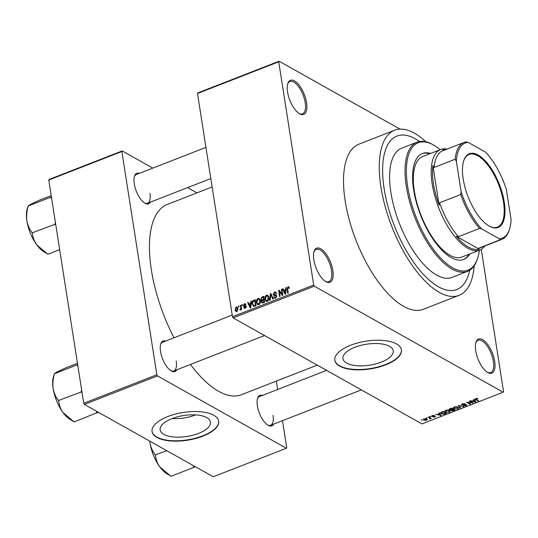 <?xml version="1.0" encoding="UTF-8"?>
<svg xmlns="http://www.w3.org/2000/svg" width="538" height="538" viewBox="0 0 538 538"><rect width="100%" height="100%" fill="white"/><g stroke="black" fill="none" stroke-linecap="round" stroke-linejoin="round"><path stroke-width="0.81" d="M306.552 102.677A18.299 7.781 -111.3 0 1 299.525 113.733A18.299 7.781 -111.3 0 1 287.568 92.018A18.299 7.781 -111.3 0 1 287.783 83.619A18.299 7.781 -111.3 0 1 297.427 83.242A18.299 7.781 -111.3 0 1 306.552 102.677M299.047 113.431A17.337 7.371 68.7 0 0 302.544 113.821A17.337 7.371 68.7 0 0 305.241 102.711A17.337 7.371 68.7 0 0 289.942 81.514A17.337 7.371 68.7 0 0 287.628 84.163M494.704 361.415A18.299 7.781 -111.3 0 1 487.684 372.471A18.299 7.781 -111.3 0 1 475.72 350.763A18.299 7.781 -111.3 0 1 475.942 342.363A18.299 7.781 -111.3 0 1 485.579 341.98A18.299 7.781 -111.3 0 1 494.704 361.415M487.206 372.175A17.337 7.371 68.7 0 0 490.703 372.558A17.337 7.371 68.7 0 0 493.393 361.455A17.337 7.371 68.7 0 0 478.1 340.251A17.337 7.371 68.7 0 0 475.787 342.908M332.834 270.547A18.299 7.781 -111.3 0 1 325.813 281.596A18.299 7.781 -111.3 0 1 313.849 259.888A18.299 7.781 -111.3 0 1 314.071 251.488A18.299 7.781 -111.3 0 1 323.715 251.105A18.299 7.781 -111.3 0 1 332.834 270.547M325.335 281.3A17.337 7.371 68.7 0 0 328.832 281.683A17.337 7.371 68.7 0 0 331.522 270.58A17.337 7.371 68.7 0 0 316.23 249.383A17.337 7.371 68.7 0 0 313.916 252.033M172.106 418.577A25.468 10.599 171.1 0 0 160.156 429.936A25.468 10.599 171.1 0 0 198.522 433.406A25.468 10.599 171.1 0 0 210.479 422.054A25.468 10.599 171.1 0 0 172.106 418.577M172.113 418.577A25.468 10.599 171.1 0 0 195.617 414.892M167.883 416.526A33.712 14.028 171.1 0 0 152.066 431.557A33.712 14.028 171.1 0 0 202.853 436.157A33.712 14.028 171.1 0 0 218.677 421.126A33.712 14.028 171.1 0 0 167.883 416.526M152.039 431.382A33.712 14.028 171.1 0 0 202.799 435.807A33.712 14.028 171.1 0 0 218.643 420.951M354.872 347.286A25.468 10.599 171.1 0 0 342.921 358.644A25.468 10.599 171.1 0 0 381.294 362.121A25.468 10.599 171.1 0 0 393.244 350.763A25.468 10.599 171.1 0 0 354.872 347.286M350.648 345.235A33.712 14.028 171.1 0 0 334.831 360.265A33.712 14.028 171.1 0 0 385.625 364.865A33.712 14.028 171.1 0 0 401.442 349.835A33.712 14.028 171.1 0 0 350.648 345.235M334.804 360.09A33.712 14.028 171.1 0 0 385.571 364.522A33.712 14.028 171.1 0 0 401.415 349.66M150.559 202.073A16.375 6.96 -111.3 0 1 144.978 203.223A16.375 6.96 -111.3 0 1 134.271 183.801A16.375 6.96 -111.3 0 1 134.466 176.289A16.375 6.96 -111.3 0 1 139.355 173.357M144.493 202.927A15.414 6.55 68.7 0 0 147.553 203.243A15.414 6.55 68.7 0 0 149.947 193.371M176.82 369.767A16.375 6.96 -111.3 0 1 171.239 370.917A16.375 6.96 -111.3 0 1 160.532 351.496A16.375 6.96 -111.3 0 1 160.727 343.977A16.375 6.96 -111.3 0 1 165.617 341.052M170.754 370.621A15.414 6.55 68.7 0 0 173.814 370.938A15.414 6.55 68.7 0 0 176.208 361.065M273.64 424.119A16.375 6.96 -111.3 0 1 268.059 425.276A16.375 6.96 -111.3 0 1 257.352 405.847A16.375 6.96 -111.3 0 1 257.554 398.335A16.375 6.96 -111.3 0 1 262.436 395.403M267.574 424.973A15.414 6.55 68.7 0 0 270.634 425.296A15.414 6.55 68.7 0 0 273.028 415.423M384.159 188.798A82.354 34.997 68.7 0 0 456.802 289.505A82.354 34.997 68.7 0 0 469.728 270.244A82.354 34.997 68.7 0 1 456.802 289.505A82.354 34.997 68.7 0 1 384.159 188.798A82.354 34.997 68.7 0 1 396.95 136.053A82.354 34.997 68.7 0 0 384.159 188.798M425.867 141.75A88.615 37.66 68.7 0 0 394.677 130.223A88.615 37.66 68.7 0 0 380.911 186.975A88.615 37.66 68.7 0 0 459.082 295.335A88.615 37.66 68.7 0 0 474.227 265.732M394.677 130.223L358.933 144.164A88.615 37.66 68.7 0 0 345.174 200.916A88.615 37.66 68.7 0 0 423.339 309.276L459.082 295.335M212.14 186.948L167.204 204.474A102.099 43.39 68.7 0 0 151.353 269.861A102.099 43.39 68.7 0 0 173.996 337.783M279.094 61.224L278.731 61.809L197.5 93.491L197.87 92.906L279.094 61.224L400.03 129.113M423.937 418.799L426.695 418.981L427.28 419.566L426.573 420.279L423.843 420.117L423.238 419.512L423.937 418.799M428.228 417.172L428.746 416.97L431.294 418.396L429.573 418.981L429.97 418.241L428.228 417.172M430.286 417.831L430.205 418.867L430.017 417.683M429.781 418.598L429.869 417.602M435.336 416.17L434.899 417.037L432.976 417.091L434.872 416.405L431.812 416.513L432.243 415.565L434.321 415.531L432.565 415.78L432.27 416.277L435.578 416.439M432.518 415.47L432.27 416.277M434.516 416.836L434.812 416.022M431.711 415.854L431.812 416.513L431.53 416.204M441.483 412L443.003 411.409L446.5 413.372L444.166 414.22L441.295 413.756L440.488 412.908L441.483 412M449.21 409.062L449.344 409.916L449.889 408.725L451.49 408.1L454.987 410.064L453.386 410.689L451.079 410.75L450.905 410.117L448.961 409.492M450.938 409.821L451.079 410.75L450.864 409.835M458.188 405.484L463.722 406.654L458.88 405.605L460.602 407.871L460.057 408.086L458.188 405.484M469.217 401.187L469.735 400.985L473.232 402.949L467.69 402.437L470.494 404.011L469.977 404.213L466.48 402.249L472.014 402.754L469.217 401.187M476.789 398.423L477.939 398.779L475.821 399.203L478.618 400.844L478.1 401.045L475.128 399.156L476.789 398.423M476.063 398.497L475.821 399.203M197.5 93.491L232.463 316.734L313.694 285.053L314.326 286.196L233.095 317.884L421.947 423.904L503.178 392.215L503.541 391.63L481.254 249.316M314.326 286.196L503.178 392.215M473.548 399.499L474.086 399.283L476.016 401.859L475.471 402.074L470.32 400.756L472.357 400.951L474.146 400.259L473.548 399.499M466.48 404.71L465.969 405.82L463.366 405.84L465.545 405.598L465.955 404.906L465.437 404.771L461.691 405.04L462.29 403.843L465.182 403.836L462.653 404.092L462.203 404.838L466.48 404.71L466.802 405.067M461.92 404.011L462.203 404.838M466.049 404.549L466.13 405.107L465.895 404.522M461.564 404.24L461.691 405.04L461.369 404.663M456.211 406.735L457.919 407.212L458.712 408.026L457.764 409.021L453.978 408.793L453.231 407.885L454.18 407.004L456.211 406.735M447.717 410.05L449.432 410.521L450.225 411.335L449.27 412.337L445.484 412.101L444.738 411.2L445.686 410.319L447.717 410.05M438.692 413.09L439.237 412.881L441.16 415.457L435.471 414.347L437.502 414.549L439.29 413.85L438.692 413.09M429.707 416.594L430.723 416.674L429.707 416.594M426.163 417.979L427.179 418.06L426.163 417.979M421.288 419.882L422.303 419.956L421.288 419.882M238.334 306.183L238.852 305.981L238.986 306.848L238.469 307.05L238.334 306.183L238.933 306.519M241.878 304.804L242.396 304.602L242.53 305.463L242.013 305.665L241.878 304.804L242.477 305.14M250.863 301.3L251.401 301.085L250.775 307.756L250.237 307.965L247.635 302.558L248.179 302.343L248.906 303.977L250.695 303.277L250.863 301.3L251.354 301.576M259.518 298.846L260.358 300.722C260.735 302.396 260.237 303.714 258.859 304.69L257.608 304.629L256.377 302.349L256.552 299.975L257.89 298.469L259.114 298.523M268.011 295.53L268.845 297.406C269.229 299.081 268.731 300.406 267.352 301.374L266.102 301.314L264.871 299.041L265.046 296.66L266.377 295.16L267.608 295.214M273.667 294.172L276.162 294.938L276.767 295.94L275.557 298.173L274.42 298.16L273.714 296.969L274.219 296.694L274.683 297.48L275.429 297.474L276.25 296.122L275.987 295.57L274.165 295.517L273.156 294.38L274.488 292L275.718 292.013L276.525 293.371L276.021 293.654L275.469 292.746L274.555 292.719L273.667 294.172L275.301 295.463M275.987 295.57L276.774 296.008L275.987 295.57M274.165 295.517L273.741 295.382M285.712 287.702L286.256 287.487L285.631 294.158L285.093 294.373L282.49 288.96L283.035 288.745L283.761 290.385L285.55 289.686L285.712 287.702L286.209 287.978M278.731 61.809L313.694 285.053M288.812 286.862L289.35 288.207L288.839 288.482L288.018 287.467L287.534 288.146L288.24 293.143L287.722 293.344L287.077 289.236L287.931 286.754L288.671 286.754M289.31 287.991L288.018 287.467M281.381 289.39L281.899 289.188L282.847 295.248L282.295 295.463L279.356 291.455L280.116 296.31L279.599 296.512L278.65 290.459L279.209 290.238L282.141 294.239L281.381 289.39L281.986 289.726M270.352 293.694L270.863 293.492L273.344 298.953L272.806 299.162L270.749 294.293L270.224 300.17L269.679 300.386L270.352 293.694L271.152 294.138M262.114 300.762L260.762 299.323L262.06 296.929L263.66 296.303L264.609 302.363L261.959 303.022L261.34 302.02L261.381 300.433M253.835 306.445L252.174 304.031C251.771 302.363 252.261 301.085 253.654 300.204L255.167 299.619L256.115 305.671L253.324 306.31M244.44 303.714L245.328 303.714L245.927 304.642L245.422 304.918L244.508 304.36L244.111 305.665L245.705 305.826L246.148 306.559L245.18 308.267L244.272 308.267L243.781 307.48L244.286 307.198L245.059 307.649L245.644 306.848L243.869 306.452L243.418 305.624L244.44 303.714L245.893 304.528M245.422 304.918L244.508 304.36M244.286 307.198L245.664 307.985M246.142 307.131L245.422 306.552M240.399 305.376L240.916 305.174L241.609 309.579L241.091 309.78L240.977 309.081L240.486 310.103L239.955 310.056L240.802 308.597L240.399 305.376L241.004 305.712M236.142 306.956L237.056 306.996L237.937 308.678L236.855 311.515L235.926 311.468L235.066 309.841L236.142 306.956L237.729 307.85M48.77 180.028L49.14 179.443L122.247 150.922L121.877 151.508L48.77 180.028L83.733 403.271L156.84 374.757L157.473 375.901L84.365 404.415L213.263 476.776L286.371 448.262L286.734 447.677L282.504 420.662M157.473 375.901L286.371 448.262M276.31 381.099L277.621 389.485M122.247 150.922L152.839 168.098M187.607 187.621L196.955 192.866M121.877 151.508L156.84 374.757M190.472 364.441A102.099 43.39 68.7 0 0 241.407 394.717L317.259 365.127M84.365 404.415L83.733 403.271M205.94 147.385L136.356 174.527A15.414 6.55 68.7 0 0 134.318 176.834M326.606 370.379L259.437 396.58A15.414 6.55 68.7 0 0 257.399 398.88M232.201 315.08L162.611 342.222A15.414 6.55 68.7 0 0 160.58 344.528M233.095 317.884L232.463 316.734M419.499 141.474A82.354 34.997 68.7 0 0 396.95 136.053L396.95 136.053A82.354 34.997 68.7 0 1 419.499 141.474M289.155 287.44L287.931 286.754M283.338 289.437L282.49 288.96M284.555 290.823L283.761 290.385M286.028 289.948L285.55 289.686M285.281 292.41L285.49 290.459L284.051 291.024L285.221 293.654L285.281 292.41L285.772 292.685M285.954 290.722L285.49 290.459M285.658 293.896L285.221 293.654M280.621 292.168L279.356 291.455M279.868 291.139L278.65 290.459M282.746 294.575L282.141 294.239M276.465 293.102L274.488 292M275.718 298.106L273.714 296.969M275.712 298.092L274.683 297.48M276.108 297.85L275.429 297.474M276.794 296.431L276.25 296.122M275.113 295.483L273.156 294.38M271.381 294.642L270.749 294.293M267.231 301.414L267.083 301.051M265.51 299.397L264.871 299.041M265.523 296.929L265.046 296.66M268.206 296.357L266.377 295.16M267.911 301.045L267.238 300.668L268.327 297.601L267.42 295.913L266.492 295.866L265.395 298.852L265.826 300.137L267.521 301.3M268.913 297.924L268.327 297.601M265.826 300.137L267.238 300.668M263.042 302.975L261.34 302.02M264.582 302.195L263.983 301.852L263.701 300.043L262.726 300.426L260.762 299.323M264.299 300.386L263.701 300.043M262.726 300.426L261.845 301.717L262.188 302.336L263.983 301.852M263.586 299.336L263.257 297.211L261.636 297.924L261.28 299.115L261.683 299.814L263.586 299.336L264.192 299.673M263.855 297.554L263.257 297.211M263.358 300.177L262.564 299.733M258.738 304.73L258.59 304.367M257.016 302.706L256.377 302.349M257.029 300.244L256.552 299.975M259.713 299.673L257.89 298.469M259.417 304.36L258.744 303.983L259.841 300.91L258.926 299.229L258.005 299.182L256.902 302.168L257.332 303.452L259.034 304.609M260.419 301.24L259.841 300.91M257.332 303.452L258.744 303.983M254.44 300.648L253.654 300.204M252.806 304.387L252.174 304.031M255.489 305.167L254.763 300.527L252.672 302.275L252.699 303.842L253.815 305.692L255.489 305.167L256.088 305.503M255.362 300.863L254.763 300.527M255.362 305.967L254.575 305.523M254.743 306.209L253.553 305.604L254.676 306.236M248.482 303.029L247.635 302.558M249.699 304.421L248.906 303.977M251.172 303.546L250.695 303.277M250.426 306.008L250.634 304.057L249.195 304.616L250.372 307.245L250.426 306.008L250.916 306.283M251.098 304.32L250.634 304.057M250.802 307.487L250.372 307.245M246.653 306.828L244.111 305.665M245.187 308.267L243.781 307.48M245.012 306.526L243.418 305.624M241.582 309.417L240.977 309.081M240.782 309.807L240.009 309.37M240.869 309.572L240.392 309.303M241.515 309L240.802 308.597M241.36 307.998L240.755 307.662M235.725 310.211L235.066 309.841M237.13 311.374L236.195 310.85L236.774 310.883L237.419 308.879L236.222 307.588L235.577 309.599L237.345 311.206M237.998 309.202L237.419 308.879M237.843 308.207L236.222 307.588M477.394 398.537L477.468 399.001M478.02 400.507L478.1 401.045M475.283 400.884L475.471 402.074M473.998 399.317L474.146 400.259M474.913 401.314L474.381 400.554L472.942 401.113L475.336 401.778L474.731 400.144M474.207 399.438L474.381 400.554M475.175 400.743L475.336 401.778M472.882 400.749L472.942 401.113M472.586 402.585L472.68 403.164M469.896 403.675L469.977 404.213M471.927 402.216L472.014 402.754M464.644 403.635L464.711 404.065M462.593 403.735L462.653 404.092M465.908 405.423L465.969 405.82M463.131 406.493L463.184 406.863M459.876 406.896L460.057 408.086M457.704 408.624L457.764 409.021M453.729 407.226L453.978 408.793M457.354 408.793L458.067 408.066L457.401 407.407L454.59 407.232L453.89 407.972L455.511 408.954L457.354 408.793M457.327 406.95L457.401 407.407M454.536 406.883L454.59 407.232M453.326 410.319L453.386 410.689M454.065 410.037L453.016 409.445L451.537 410.057L451.543 410.514L454.065 410.037L453.978 409.492M452.935 408.907L453.016 409.445M451.476 409.66L451.543 410.514M452.613 409.216L451.382 408.53L449.795 409.189L449.855 409.707L451.59 409.613L452.613 409.216L452.525 408.678M451.328 408.16L451.382 408.53M449.734 408.786L449.855 409.707M450.232 408.591L450.286 408.954M449.21 411.94L449.27 412.337M445.235 410.534L445.484 412.101M448.86 412.108L449.573 411.382L448.907 410.723L446.096 410.548L445.397 411.281L447.017 412.263L448.86 412.108M448.833 410.265L448.907 410.723M446.042 410.198L446.096 410.548M441.18 413.016L441.295 413.756M445.572 413.345L442.895 411.839L441.173 412.996L443.85 413.951L445.572 413.345L445.484 412.807M442.835 411.476L442.895 411.839M441.025 412.209L441.173 412.996M441.906 411.839L441.96 412.202M440.427 414.482L440.615 415.666M439.142 412.915L439.29 413.85M440.057 414.906L439.526 414.152L438.087 414.711L440.481 415.376L439.876 413.742M439.351 413.036L439.526 414.152M440.319 414.334L440.481 415.376M438.026 414.341L438.087 414.711M433.789 415.383L433.85 415.76M434.839 416.674L434.899 417.037M430.138 416.425L430.205 416.876M430.689 418.06L430.777 418.598M429.465 417.374L429.553 417.912M426.594 417.811L426.661 418.261M426.513 419.902L426.573 420.279M423.655 418.934L423.843 420.117M426.224 420.07L426.183 419.183L424.287 419.015L424.334 419.902L426.224 420.07L426.109 418.725M424.24 418.705L424.334 419.902M421.718 419.714L421.792 420.158M430.608 153.424A56.833 24.149 68.7 0 0 422.471 153.498A56.833 24.149 68.7 0 0 413.648 189.894A56.833 24.149 68.7 0 0 463.776 259.383A56.833 24.149 68.7 0 0 469.808 253.929M429.795 153.74A56.833 24.149 68.7 0 0 422.068 153.666M440.165 149.698A68.387 29.065 68.7 0 0 433.89 145.226A68.387 29.065 68.7 0 0 407.649 186.525A68.387 29.065 68.7 0 0 441.752 259.168A68.387 29.065 68.7 0 0 477.778 257.736A68.387 29.065 68.7 0 0 479.371 250.204M477.778 257.736L477.455 258.778A69.355 29.476 -111.3 0 1 467.515 271.367A69.355 29.476 -111.3 0 1 406.338 186.565A69.355 29.476 -111.3 0 1 417.111 142.146A69.355 29.476 -111.3 0 1 432.949 144.682L433.89 145.226M417.111 142.146L401.678 148.165A69.355 29.476 68.7 0 0 390.904 192.584A69.355 29.476 68.7 0 0 452.081 277.386L467.515 271.367M484.738 246.041A53.941 22.926 -111.3 0 1 479.782 250.042L461.913 257.009A53.941 22.926 -111.3 0 1 414.334 191.051A53.941 22.926 -111.3 0 1 422.707 156.504L440.582 149.537A53.941 22.926 -111.3 0 1 446.937 149.12M463.366 259.538A56.833 24.149 68.7 0 0 468.995 254.245M51.211 195.597L39.435 200.19L30.484 204.42L28.104 206.081M51.426 196.948L28.171 206.047M50.774 197.251L51.715 198.798M55.38 222.221L55.011 224.279L32.213 232.826C29.523 229.477 27.754 225.496 26.9 220.903C26.295 216.195 26.692 211.373 28.084 206.444L28.03 206.121M55.011 224.279L55.797 224.884M59.678 249.659L47.895 254.252L36.833 244.972C34.277 241.313 32.818 237.46 32.455 233.405L32.267 233.149M28.05 206.249L27.209 208.946A26.059 11.076 68.7 0 0 26.9 220.903A26.059 11.076 68.7 0 0 36.833 244.972A26.059 11.076 68.7 0 0 43.934 251.818L47.694 253.99M54.957 223.956A29.913 12.71 68.7 0 0 55.199 224.534M50.915 197.177A29.913 12.71 68.7 0 0 50.828 197.574M489.304 226.162A39.59 16.826 -111.3 0 1 489.082 226.034A39.59 16.826 -111.3 0 1 468.067 196.713A39.59 16.826 -111.3 0 1 463.675 160.902A39.59 16.826 -111.3 0 1 478.168 155.038A39.59 16.826 -111.3 0 1 504.274 202.127A39.59 16.826 -111.3 0 1 489.304 226.162M488.8 225.866A39.012 16.577 68.7 0 0 497.428 227.13A39.012 16.577 68.7 0 0 501.611 193.532A39.012 16.577 68.7 0 0 477.764 155.744A39.012 16.577 68.7 0 0 469.075 154.446A39.012 16.577 68.7 0 0 463.581 161.218M456.379 161.366L455.182 159.241A52.011 22.105 -111.3 0 1 464.025 142.456L442.902 150.694A52.011 22.105 68.7 0 0 434.065 167.479L432.908 165.623L439.116 205.274L439.593 202.779A52.011 22.105 68.7 0 0 458.389 236.7L456.325 236.31A52.98 22.515 68.7 0 0 468.443 247.063A52.98 22.515 68.7 0 0 479.217 249.161L478.773 248.139A52.011 22.105 68.7 0 0 480.71 247.614L501.826 239.376A52.011 22.105 -111.3 0 1 499.889 239.901L499.298 238.791A51.049 21.695 68.7 0 0 509.607 228.892A51.049 21.695 68.7 0 0 511.1 219.834L506.339 189.41A51.049 21.695 68.7 0 0 485.747 152.267L468.181 142.402A51.049 21.695 68.7 0 0 456.379 161.366L461.14 191.784A51.049 21.695 68.7 0 0 481.732 228.932L499.298 238.791M479.782 250.042A53.941 22.926 -111.3 0 1 467.771 248.247A53.941 22.926 -111.3 0 1 434.791 195.993A53.941 22.926 -111.3 0 1 440.582 149.537M456.325 236.31L479.217 249.161M432.908 165.623A52.98 22.515 68.7 0 0 439.116 205.274M446.076 149.456A52.98 22.515 68.7 0 0 442.774 149.779L444.839 150.169M478.773 248.139L499.889 239.901M481.732 228.932L479.513 228.462A52.011 22.105 -111.3 0 1 460.71 194.541L461.14 191.784M458.389 236.7L479.513 228.462M464.025 142.456A52.011 22.105 -111.3 0 1 465.962 141.931L468.181 142.402M439.593 202.779L460.71 194.541M434.065 167.479L455.182 159.241M509.607 228.892L509.284 229.928A52.011 22.105 -111.3 0 1 501.826 239.376M96.477 411.214L96.719 412.828A29.913 12.71 68.7 0 0 96.88 412.915A29.913 12.71 68.7 0 0 97.042 413.009L98.494 412.35M77.472 363.291L65.69 367.884L56.746 372.114L54.365 373.775M77.68 364.643L54.432 373.742M77.035 364.939L77.97 366.492M81.642 389.915L81.272 391.973L58.474 400.521C55.784 397.165 54.008 393.191 53.161 388.597C52.556 383.89 52.953 379.068 54.345 374.139L54.291 373.816M81.272 391.973L82.058 392.579M96.719 412.828L74.157 421.947L63.094 412.666C60.538 409.008 59.079 405.154 58.716 401.099L58.528 400.844M54.311 373.944L53.47 376.64A26.059 11.076 68.7 0 0 53.161 388.597A26.059 11.076 68.7 0 0 63.094 412.666A26.059 11.076 68.7 0 0 70.196 419.512L73.955 421.684M81.218 391.651A29.913 12.71 68.7 0 0 81.46 392.229M77.176 364.872A29.913 12.71 68.7 0 0 77.089 365.268M193.303 465.572L193.727 467.435L170.983 476.305L159.914 467.018A26.059 11.076 68.7 0 0 167.015 473.864A26.059 11.076 68.7 0 0 167.163 473.951M166.841 450.716L155.3 454.879C152.604 451.523 150.835 447.549 149.981 442.956L149.766 441.133M149.732 441.113A26.059 11.076 68.7 0 0 149.981 442.956A26.059 11.076 -111.3 0 0 159.914 467.018C157.358 463.366 155.899 459.513 155.536 455.451L155.347 455.202M193.727 467.435L195.314 466.702M287.682 289.572L287.077 289.236M276.714 295.698L275.133 294.811M271.798 295.557L271.105 295.167M262.847 297.373L262.06 296.929M263.869 302.652L263.082 302.208M246.142 306.539L244.655 305.705M475.565 398.671L475.726 399.714M451.994 409.458L452.048 409.828M444.993 413.574L445.047 413.937M433.702 416.143L433.762 416.499M275.469 292.746L276.512 293.338M267.42 295.913L268.65 296.606M262.188 302.336L263.21 302.907M261.683 299.814L262.752 300.412M258.926 299.229L260.163 299.922M245.066 304.36L245.745 304.743M244.575 307.655L245.442 308.139M458.067 408.066L457.932 407.219M453.89 407.972L453.769 407.199M451.348 410.319L451.261 409.734M449.627 409.465L449.533 408.873M449.573 411.382L449.445 410.528M445.397 411.281L445.276 410.514M432.149 416.136L432.068 415.639M434.96 416.499L434.886 416.035M430.017 418.335L429.909 417.623M426.627 419.627L426.513 418.887M423.89 419.458L423.796 418.867M210.822 178.562L147.553 203.243M173.814 370.938L264.555 335.544M361.375 389.895L270.634 425.296M167.015 473.864L170.775 476.043"/></g></svg>
